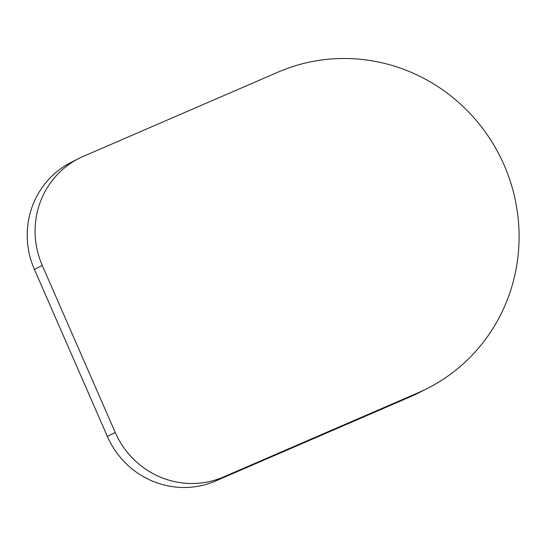 <?xml version="1.0" encoding="UTF-8"?>
<svg xmlns="http://www.w3.org/2000/svg" width="546" height="546" viewBox="0 0 546 546"><rect width="100%" height="100%" fill="white"/><g stroke="black" fill="none" stroke-linecap="round" stroke-linejoin="round"><path stroke-width="0.82" d="M278.187 72.079L83.381 156.34A83.845 81.354 63 0 0 78.89 158.449A83.845 81.354 63 0 0 42.274 265.458L115.233 432.459A83.845 81.354 63 0 0 223.471 476.986L418.277 392.724A174.973 169.779 63 0 0 427.661 388.315A174.973 169.779 63 0 0 501.863 160.135A174.973 169.779 63 0 0 278.187 72.079M427.661 388.315L419.799 392.315A174.973 169.779 -117 0 1 410.415 396.73L215.615 480.985A83.845 81.354 -117 0 1 107.378 436.466L34.412 269.458A83.845 81.354 -117 0 1 71.028 162.455L78.89 158.449M42.274 265.458L34.412 269.458M115.233 432.459L107.378 436.466M223.471 476.986L215.615 480.985M418.277 392.724L410.415 396.73"/></g></svg>
